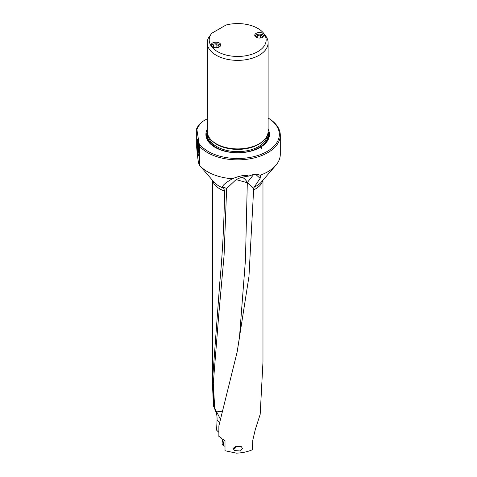<?xml version="1.0" encoding="UTF-8"?>
<svg xmlns="http://www.w3.org/2000/svg" width="477" height="477" viewBox="0 0 477 477"><rect width="100%" height="100%" fill="white"/><g stroke="black" fill="none" stroke-linecap="round" stroke-linejoin="round"><path stroke-width="0.72" d="M236.324 179.668L247.307 182.715L253.681 188.463L248.964 276.463L237.111 352.169L218.865 425.883L218.865 436.407L221.054 437.653L221.054 438.417L224.16 440.086L225.007 441.189L225.007 450.705L236.336 453.15C242.244 452.923 247.611 451.779 252.446 449.733L252.762 440.319L255.225 429.777L260.186 414.328L262.976 361.912L262.976 180.175M233.032 448.463L234.672 450.544L240.402 451.009L242.489 448.446L241.302 446.621L235.721 446.305L233.032 448.463M242.25 177.211A11.508 9.975 38.5 0 1 247.307 182.506A11.508 7.9 131.9 0 1 247.307 182.715L245.458 259.905L239.46 337.549L237.111 352.169M212.593 180.419A25.299 14.602 0 0 0 219.79 188.874A25.299 14.602 0 0 0 219.808 188.886A25.299 14.602 0 0 0 224.566 191.038L223.725 188.2L222.467 186.674C223.182 184.796 226.492 182.16 232.388 178.75C240.569 175.476 246.001 174.594 248.678 176.102C242.238 176.884 237.749 178.326 235.215 180.431L226.635 188.481L224.095 255.284L218.776 314.593L213.291 383.395L213.839 406.315L213.422 405.802L215.759 411.544C216.737 413.613 217.172 416.469 217.059 420.118L216.606 430.194L218.865 432.377M213.422 405.802L212.384 381.928L219.79 282.599C222.532 253.436 224.124 222.914 224.566 191.038M232.388 178.75A42.614 24.601 180 0 1 207.549 171.738A42.614 24.601 180 0 1 199.547 165.322A42.614 24.601 180 0 1 199.511 165.275C198.575 164.386 197.639 158.483 196.709 147.578L196.709 128.48L199.511 146.177A42.614 24.601 0 0 0 207.549 152.64A42.614 24.601 0 0 0 253.985 157.97A42.614 24.601 0 0 0 280.291 135.241A42.614 24.601 0 0 0 268.116 118.022A41.654 24.047 0 0 1 266.631 151.752A41.654 24.047 0 0 1 208.228 151.465A41.654 24.047 0 0 1 199.243 143.726M199.511 165.275L199.511 146.177M280.291 135.241L280.291 154.339A42.614 24.601 180 0 1 275.813 165.322A42.614 24.601 180 0 1 260.048 175.28C258.123 174.248 255.714 174.051 252.816 174.683L248.678 176.102M275.813 165.322L261.378 182.029A26.479 15.288 180 0 1 254.193 187.157L260.12 178.356L260.567 175.578L260.048 175.28M253.681 188.463L254.193 187.157M222.58 411.18L216.641 411.889L214.722 408.145L213.291 383.395M222.467 186.674L226.635 188.481M213.839 406.315L214.722 408.145M220.475 419.378L217.077 412.671A11.269 1.968 50 0 1 216.641 411.889M261.557 148.973A8.151 0.608 -93 0 0 261.515 146.54M197.359 142.784A8.377 0.62 87 0 1 197.681 139.23A8.377 0.62 87 0 1 198.474 143.732A8.377 0.62 87 0 1 198.885 152.413A8.377 0.62 87 0 1 198.563 155.961A8.377 0.62 87 0 1 197.776 151.465A8.377 0.62 87 0 1 197.359 142.784M207.245 118.803L202.624 121.474L199.97 123.787A42.614 24.601 0 0 0 196.709 128.48M202.624 121.474A41.654 24.047 0 0 0 196.971 129.362M268.116 129.184A31.78 18.347 180 0 1 260.15 147.435A31.78 18.347 180 0 1 215.21 147.435A31.78 18.347 180 0 1 207.245 129.184M268.116 42.799L268.116 131.33A30.439 17.571 180 0 1 259.202 143.756L258.683 144.054A29.705 17.148 180 0 1 216.677 144.054L216.159 143.756A30.439 17.571 180 0 1 207.245 131.33L207.245 42.799A30.439 17.571 0 0 0 216.159 55.225A30.439 17.571 0 0 0 259.202 55.225A30.439 17.571 0 0 0 268.116 42.799A30.439 17.571 0 0 0 265.462 35.626L263.668 33.307A28.465 16.433 0 0 0 257.807 28.393A28.465 16.433 0 0 0 226.032 25.019L211.705 33.289L208.413 37.975A30.439 17.571 0 0 0 207.245 42.799M258.683 144.054L259.202 143.756A30.439 17.571 180 0 1 216.159 143.756M211.705 33.289A28.465 16.433 0 0 0 211.693 33.307A28.465 16.433 0 0 0 217.554 51.635A28.465 16.433 0 0 0 253.824 53.549A28.465 16.433 0 0 0 263.668 33.307M212.575 46.913A4.794 2.767 180 0 1 211.174 44.957A4.794 2.767 180 0 1 214.131 42.399A4.794 2.767 180 0 1 219.354 43.002A4.794 2.767 180 0 1 220.762 44.957A4.794 2.767 180 0 1 217.804 47.509A4.794 2.767 180 0 1 212.575 46.913M256.149 37.248A4.794 2.767 180 0 1 254.748 35.292A4.794 2.767 180 0 1 257.705 32.734A4.794 2.767 180 0 1 262.928 33.336A4.794 2.767 180 0 1 264.33 35.292A4.794 2.767 180 0 1 261.372 37.85A4.794 2.767 180 0 1 256.149 37.248M233.044 448.291A2.397 1.383 120 0 0 234.606 448.589A2.397 1.383 120 0 0 236.246 446.18M233.265 449.256A3.357 1.938 120 0 0 233.927 448.982L234.606 448.589M224.536 440.313A4.603 2.659 120 0 0 223.355 443.89A4.603 2.659 120 0 0 224.309 446.001A4.603 2.659 120 0 0 225.007 446.21M224.309 446.001L223.087 445.291A4.603 2.659 -60 0 1 222.133 443.187A4.603 2.659 -60 0 1 223.248 439.716M223.081 439.645A3.834 2.212 -60 0 0 222.133 442.561L222.133 443.187M220.547 45.774A4.758 2.743 0 0 0 219.331 44.582A4.758 2.743 0 0 0 211.389 45.774M212.796 47.032L213.636 45.172L216.862 44.689L219.14 46.007L218.561 47.283M216.862 44.689L216.862 47.676M213.636 47.372L213.636 45.172M264.115 36.115A4.758 2.743 0 0 0 262.899 34.916A4.758 2.743 0 0 0 254.962 36.115M256.364 37.367L257.204 35.513L260.43 35.024L262.714 36.341L262.135 37.617M260.43 35.024L260.43 38.011M257.204 37.707L257.204 35.513M197.895 147.113L197.895 142.778L198.313 143.255L198.73 152.396L198.313 151.919L197.895 147.113L198.647 147.071M198.313 151.919L198.73 151.901M253.531 189.929A25.299 14.602 0 0 0 262.767 180.419M223.725 188.2A26.479 15.288 180 0 1 218.973 186.024A26.479 15.288 180 0 1 218.955 186.018A26.479 15.288 180 0 1 213.982 182.029L199.547 165.322M253.651 174.522L247.307 182.506L253.728 188.272M260.12 178.356L255.636 174.326M217.077 412.671L215.759 411.544M217.059 420.118L219.724 422.395M259.887 147.584A31.047 17.923 0 0 0 268.116 131.521M207.245 131.521A31.047 17.923 0 0 0 215.473 147.584M207.4 133.113A30.504 17.613 0 0 0 227.177 151.775M248.183 151.775A30.504 17.613 0 0 0 259.25 147.697A30.504 17.613 0 0 0 267.961 133.113M267.818 133.781A30.248 17.464 180 0 1 259.065 147.59A30.248 17.464 180 0 1 224.947 151.078A30.248 17.464 180 0 1 207.543 133.781M267.078 135.885A29.479 17.017 180 0 1 258.522 146.648A29.479 17.017 180 0 1 227.422 150.571A29.479 17.017 180 0 1 208.282 135.885M212.307 141.037A29.479 17.017 0 0 0 258.522 144.406A29.479 17.017 0 0 0 263.054 141.037M212.384 180.175L212.384 381.928"/></g></svg>
